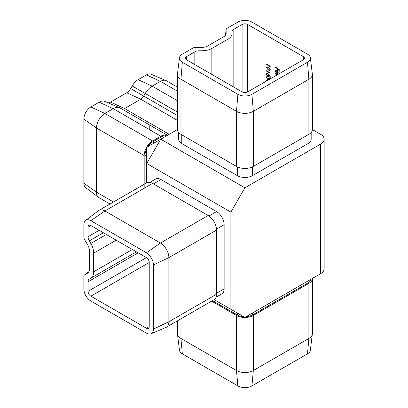 <?xml version="1.0" encoding="UTF-8"?>
<svg xmlns="http://www.w3.org/2000/svg" width="408" height="408" viewBox="0 0 408 408"><rect width="100%" height="100%" fill="white"/><g stroke="black" fill="none" stroke-linecap="round" stroke-linejoin="round"><path stroke-width="0.61" d="M266.444 81.08L266.72 79.983L267.99 80.187M269.831 66.071L269.831 65.413L270.208 66.677L266.495 64.53L266.495 64.148L269.831 66.071L270.111 65.759M277.022 74.975L275.492 74.093L275.492 73.71L277.353 74.786M276.777 70.931L276.058 70.854L275.777 71.497L276.19 73.236L275.441 71.354L275.793 70.482L276.838 70.584L277.746 71.471L278.251 72.986L277.715 73.94L276.777 73.736L276.777 70.931L277.058 70.773L276.211 70.798M277.868 73.873L276.777 73.736M303.266 56.585L247.712 24.505A3.968 2.29 0 0 0 242.102 24.505L233.82 29.284A5.952 3.437 0 0 0 232.081 31.717L232.081 33.451A13.887 8.017 180 0 1 228.011 39.122L211.854 48.45A13.887 8.017 180 0 1 202.036 50.796L199.033 50.796A5.952 3.437 0 0 0 194.82 51.801L186.543 56.585A3.968 2.29 0 0 0 185.38 58.201A3.968 2.29 0 0 0 186.543 59.823L242.102 91.897A3.968 2.29 0 0 0 247.712 91.897L303.266 59.823A3.968 2.29 0 0 0 304.429 58.201A3.968 2.29 0 0 0 303.266 56.585L303.266 59.823M275.492 67.555L275.492 67.167L279.2 69.314L279.2 71.4L278.822 71.181L278.822 69.477L277.68 68.819L277.68 70.523L277.297 70.303L277.297 68.6L275.492 67.555L275.772 67.33M275.599 75.796L276.196 75.449M268.352 70.11L266.404 67.504L266.72 66.795L268.352 67.198L270.305 69.758L269.979 70.477L268.352 70.11L268.632 69.947L267.592 69.187M269.831 72.665L269.831 72.007L270.208 73.272L266.495 71.125L266.495 70.742L269.831 72.665L270.111 72.354M267.449 73.71L266.781 74.271L267.725 75.903L268.296 75.975L268.546 75.342L268.352 74.287L270.208 75.796L270.208 77.556L269.831 77.336L269.831 75.878L268.852 75.082L268.597 76.393L267.709 76.276L266.404 74.026L266.72 73.302L267.449 73.323L267.449 73.71L267.031 73.705L267.449 73.501M269.923 79.443L269.351 77.831L270.162 78.933M268.75 79.749L268.576 79.412L267.602 79.565L266.404 77.392L266.74 76.577L267.495 76.597L266.781 77.617L267.566 79.162L268.189 79.091M268.852 79.254L268.459 79.575M267.495 76.979L266.985 77.02M267.566 79.162L268.352 78.3L269.341 79.968M177.444 87.154L166.403 80.779A11.903 6.875 120 0 0 165.964 80.565A11.903 6.875 120 0 0 160.451 81.371L152.174 86.149A13.887 8.017 120 0 0 145.228 93.478L143.723 96.084A5.952 3.437 -60 0 1 140.75 99.226L124.593 108.548A5.952 3.437 -60 0 1 121.834 108.951A5.952 3.437 -60 0 1 121.625 108.849M120.115 107.977L167.464 135.313L120.115 107.977A13.887 8.017 120 0 0 119.605 107.722A13.887 8.017 120 0 0 113.169 108.666L104.892 113.444A11.903 6.875 120 0 0 96.477 128.025L96.477 192.173A11.903 6.875 120 0 0 98.537 197.355A11.903 6.875 120 0 0 98.94 197.625L109.987 204M166.53 135.849L164.847 134.88A13.887 8.017 120 0 0 160.869 136.206L152.592 140.984A11.903 6.875 120 0 0 144.177 155.565L144.177 188.287M149.226 124.782L149.226 129.249M119.605 107.722L104.657 101.378A11.903 6.875 120 0 0 99.144 102.184L90.862 106.962A9.919 5.727 120 0 0 83.849 119.116L83.849 183.263A9.919 5.727 120 0 0 85.568 187.583L98.537 197.355M165.964 80.565L151.016 74.215A9.919 5.727 120 0 0 146.421 74.888L138.144 79.667A11.903 6.875 120 0 0 132.192 85.95L130.688 88.556A7.936 4.58 -60 0 1 126.72 92.743L110.563 102.071A7.936 4.58 -60 0 1 108.089 102.836M90.795 278.164A13.887 8.017 -120 0 0 93.672 271.805L93.672 253.154A13.887 8.017 -120 0 0 90.795 243.474L89.291 240.873A5.952 3.437 60 0 1 88.057 236.722L88.057 227.164A3.968 2.29 60 0 1 88.878 225.349A3.968 2.29 60 0 1 90.862 225.542L146.421 257.621A3.968 2.29 60 0 1 149.226 262.482L149.226 326.63A3.968 2.29 60 0 1 148.405 328.445A3.968 2.29 60 0 1 146.421 328.251L90.862 296.177A3.968 2.29 60 0 1 88.057 291.317L88.057 281.755A5.952 3.437 60 0 1 89.291 279.031L136.399 251.833M177.475 334.086L179.454 350.202A9.919 5.727 180 0 0 182.335 353.848L237.889 385.922A9.919 5.727 180 0 0 251.92 385.922L253.322 370.53A11.903 6.875 180 0 1 236.487 370.53L180.933 338.456A11.903 6.875 180 0 1 177.475 334.086A11.903 6.875 180 0 1 177.444 333.596L177.444 320.846M312.365 278.45A11.903 6.875 180 0 1 312.365 278.521L312.365 333.596A11.903 6.875 180 0 1 312.334 334.086A11.903 6.875 180 0 1 308.882 338.456L253.322 370.53L253.322 315.455A11.903 6.875 180 0 1 236.487 315.455L211.635 301.104M312.365 278.521A11.903 6.875 180 0 1 308.882 283.376L253.322 315.455M153.434 264.909L168.866 257.621A11.903 6.875 -120 0 0 160.451 243.041L104.892 210.967A11.903 6.875 -120 0 0 98.94 210.375A11.903 6.875 -120 0 0 98.537 210.645L85.568 220.417A9.919 5.727 -120 0 0 83.849 224.737L83.849 236.977A3.968 2.29 -120 0 0 84.67 239.741L87.817 245.193A7.936 4.58 60 0 1 89.459 250.721L89.459 269.377A7.936 4.58 60 0 1 88.087 272.83A7.936 4.58 60 0 1 87.817 273.008L84.67 274.829A3.968 2.29 -120 0 0 84.538 274.916A3.968 2.29 -120 0 0 83.849 276.644L83.849 288.884A9.919 5.727 -120 0 0 90.862 301.038L146.421 333.112A9.919 5.727 -120 0 0 151.016 333.785A9.919 5.727 -120 0 0 153.434 329.062L153.434 264.909A9.919 5.727 -120 0 0 146.421 252.761L90.862 220.687A9.919 5.727 -120 0 0 85.568 220.417M151.016 333.785L165.964 327.435A11.903 6.875 -120 0 0 166.403 327.221A11.903 6.875 -120 0 0 168.866 321.769L168.866 257.621L216.566 230.081A11.903 6.875 -120 0 0 208.151 215.501L152.592 183.427A11.903 6.875 -120 0 0 146.64 182.835L98.94 210.375M166.403 327.221L214.103 299.681A11.903 6.875 -120 0 0 216.566 294.229L216.566 230.081M311.176 132.478L311.176 139.199A10.715 6.186 180 0 1 308.04 143.575L252.481 175.649A10.715 6.186 180 0 1 237.329 175.649L181.774 143.575A10.715 6.186 180 0 1 178.638 139.199L178.638 132.478M177.444 129.55L160.732 139.199L244.907 187.797L320.663 144.06A11.903 6.875 0 0 0 324.151 139.199A11.903 6.875 0 0 0 320.663 134.339L312.365 129.55M216.526 229.133L224.14 224.737A10.715 6.186 -120 0 0 216.566 211.614L161.012 179.54A10.715 6.186 -120 0 0 155.652 179.01L149.833 182.371M224.14 224.737L224.14 288.884A10.715 6.186 -120 0 1 221.921 293.791L216.102 297.151M244.907 187.797L230.877 212.099L146.701 163.501L146.701 182.804M214.159 299.645L244.907 317.399L320.663 273.661L320.663 144.06M230.877 212.099L230.877 309.3M324.151 139.199L324.151 268.801A11.903 6.875 180 0 1 320.663 273.661M160.732 139.199L146.701 147.303L146.701 163.501L160.732 139.199M251.92 94.33L253.322 111.338A11.903 6.875 180 0 1 236.487 111.338L180.933 79.264A11.903 6.875 180 0 1 177.444 74.404A11.903 6.875 180 0 1 177.475 73.914L179.454 57.798A9.919 5.727 180 0 1 182.335 54.152L192.938 48.032A3.968 2.29 180 0 1 195.743 47.359L202.036 47.359A7.936 4.58 0 0 0 207.647 46.017L223.803 36.689A7.936 4.58 0 0 0 226.109 33.777A7.936 4.58 0 0 0 226.129 33.451L226.129 29.82A3.968 2.29 180 0 1 226.134 29.657A3.968 2.29 180 0 1 227.287 28.198L237.889 22.078A9.919 5.727 180 0 1 251.92 22.078L307.479 54.152A9.919 5.727 180 0 1 310.355 57.798A9.919 5.727 180 0 1 307.479 62.251L251.92 94.33A9.919 5.727 180 0 1 237.889 94.33L182.335 62.251A9.919 5.727 180 0 1 179.454 57.798M310.355 57.798L312.334 73.914A11.903 6.875 180 0 1 312.365 74.404A11.903 6.875 180 0 1 308.882 79.264L253.322 111.338L253.322 166.418A11.903 6.875 180 0 1 236.487 166.418L180.933 134.339A11.903 6.875 180 0 1 177.444 129.479L177.444 74.404M253.322 166.418L308.882 134.339A11.903 6.875 180 0 0 312.365 129.479L312.365 74.404M232.081 31.717L232.081 33.451M311.115 279.169A10.715 6.186 180 0 1 308.04 282.892L252.481 314.966A10.715 6.186 180 0 1 246.034 316.746M243.775 316.746A10.715 6.186 180 0 1 237.329 314.966L212.476 300.62M312.334 334.086L310.355 350.202A9.919 5.727 180 0 1 307.479 353.848L251.92 385.922M164.847 134.88L152.592 141.953A10.715 6.186 120 0 0 147.834 146.651M146.701 148.609A10.715 6.186 120 0 0 145.019 155.076L145.019 183.773M279.2 71.079L278.822 71.181M279.103 71.017L279.103 69.314L278.822 69.477M279.103 69.314L277.68 68.819M277.68 70.196L277.297 70.303M277.578 70.14L277.578 68.437L277.297 68.6M277.578 68.437L275.772 67.391M275.808 71.854L275.721 71.191L275.441 71.354M275.721 71.191L275.951 70.416M277.058 73.573L277.058 70.773M277.389 73.384L278.185 72.44M277.741 73.42L277.108 73.542L277.914 72.813L277.108 71.165L277.108 73.542M277.379 71.012L277.108 71.165M278.195 72.649L277.914 72.813M277.302 74.812L275.772 73.93L275.492 74.093M270.208 66.351L266.776 64.372L266.495 64.53M266.832 68.075L266.684 67.34L266.404 67.504M266.684 67.34L266.873 66.739M270.101 70.38L268.632 69.947M269.805 69.947L270.132 68.978M269.331 67.881L267.184 67.172M269.923 69.549L268.352 67.58L267.031 67.223L266.781 67.738L267.418 69.023L268.352 69.727L269.688 70.054L270.203 69.391M270.208 72.945L266.776 70.967L266.495 71.125M270.208 77.234L269.831 77.336M270.111 77.173L270.111 75.715L269.831 75.878M270.111 75.715L269.132 74.924L268.852 75.082M268.724 76.291L267.709 76.276M267.99 76.118L267.561 75.791M266.873 74.802L266.684 73.868L266.404 74.026M266.684 73.868L266.873 73.241M267.73 73.547L267.061 74.108M268.418 75.862L268.546 75.342M268.826 75.179L268.632 74.123M269.606 78.071L269.351 78.214M268.541 79.529L267.602 79.565M267.883 79.407L267.536 79.147M266.832 78.05L266.684 77.229L266.404 77.392M266.684 77.229L266.888 76.515M267.847 78.999L268.632 78.137M266.725 80.917L266.684 80.529L266.404 80.692M266.684 80.529L266.873 79.927M267.888 80.248L267.184 80.361M267.607 80.412L267.031 80.412L266.786 80.886M247.712 24.505L247.712 91.897M146.421 74.888L160.451 81.371L177.444 91.183M83.849 183.263L96.477 192.173L113.47 201.986M83.849 119.116L96.477 128.025L144.177 155.565M90.862 106.962L104.892 113.444L152.592 140.984M99.144 102.184L113.169 108.666L160.869 136.206M132.192 85.95L177.444 112.078M138.144 79.667L152.174 86.149L177.444 100.74M110.563 102.071L124.593 108.548L169.208 134.309M126.72 92.743L140.75 99.226L177.444 120.411M130.688 88.556L177.444 115.551M90.862 296.177L149.226 262.482M146.421 328.251L149.226 326.63M237.889 385.922L236.487 370.53L236.487 315.455M182.335 353.848L180.933 338.456L180.933 318.832M307.479 353.848L308.882 338.456L308.882 283.376M146.421 252.761L160.451 243.041L208.151 215.501M90.862 220.687L104.892 210.967L152.592 183.427M153.434 329.062L168.866 321.769L216.566 294.229M237.889 94.33L236.487 111.338L236.487 166.418M307.479 62.251L308.882 79.264L308.882 134.339M182.335 62.251L180.933 79.264L180.933 134.339M308.04 134.829L308.04 143.575M181.774 134.829L181.774 143.575M237.329 166.857L237.329 175.649M252.481 166.857L252.481 175.649M226.129 29.82L225.456 35.297M226.129 33.451L226.047 34.099M233.82 29.284L233.82 87.118M228.011 39.122L228.011 83.762M211.854 48.45L211.854 74.434M202.036 50.796L202.036 68.768M199.033 50.796L199.033 67.029M194.82 51.801L194.82 64.602M186.543 56.585L186.543 59.823M242.102 24.505L242.102 91.897M216.566 293.26L224.14 288.884M153.434 183.911L161.012 179.54M208.952 216.011L216.566 211.614M84.67 274.829L89.077 271.509M87.817 273.008L88.337 272.62M88.057 227.164L90.862 225.542M88.057 236.722L99.144 230.326M89.291 240.873L103.352 232.754M90.795 243.474L106.355 234.488M93.672 253.154L116.178 240.159M93.672 271.805L132.33 249.487M88.057 281.755L138.144 252.843M88.057 291.317L146.421 257.621M308.04 282.892L308.04 280.949M237.329 314.966L237.329 313.023M252.481 314.966L252.481 313.023M154.275 142.928L152.592 141.953M146.701 156.05L145.019 155.076M268.632 67.422L268.352 67.58M226.134 29.657L225.44 35.312M84.538 274.916L89.087 271.488M276.058 70.854L276.338 70.691M269.688 70.054L269.969 69.89M267.031 67.223L267.311 67.065M268.296 75.975L268.576 75.812M267.026 76.99L267.306 76.826M267.031 80.412L267.311 80.248"/></g></svg>
